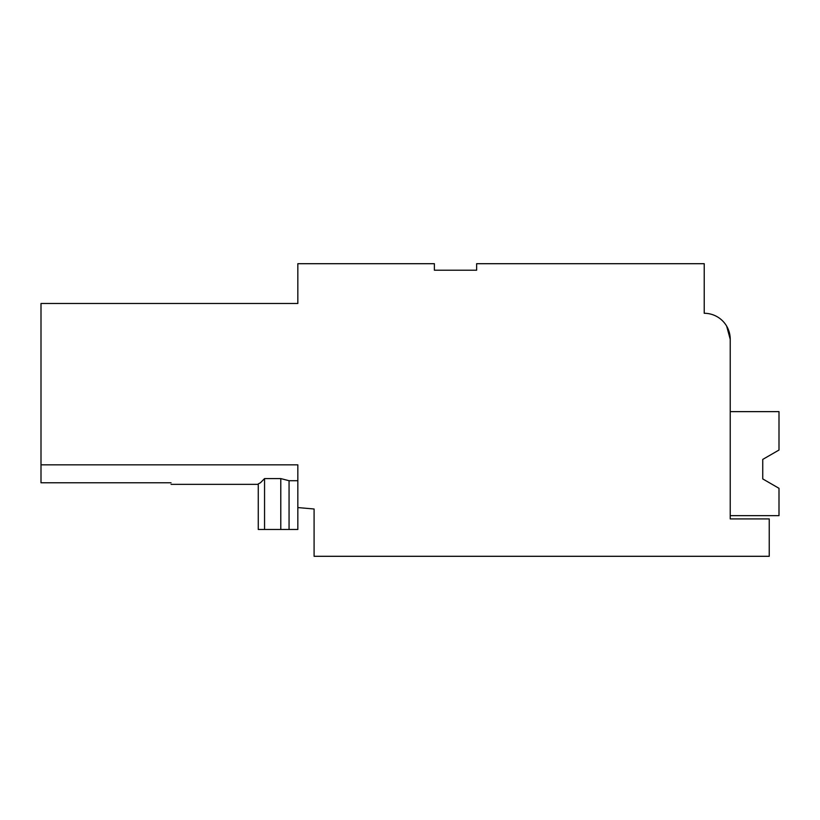 <?xml version="1.0" encoding="UTF-8"?>
<svg xmlns="http://www.w3.org/2000/svg" width="820" height="820" viewBox="0 0 820 820"><rect width="100%" height="100%" fill="white"/><g stroke="black" fill="none" stroke-linecap="round" stroke-linejoin="round"><path stroke-width="1.23" d="M289.06 529.474L289.06 480.715L280.788 478.593L280.788 529.474L297.834 529.474L297.834 507.57L314.091 508.994L314.091 556.298L769.242 556.298L769.242 518.916L730.23 518.916L730.23 339.285A26.004 26.004 0 0 0 704.226 313.281L704.226 263.702L476.645 263.702L476.645 270.2L434.385 270.2L434.385 263.702L297.834 263.702L297.834 303.492L41 303.492L41 482.765L171.042 482.765C171.042 484.886 171.042 484.886 171.042 482.765M730.23 339.285L726.653 326.114M297.834 480.715L289.06 480.715L280.788 478.593L264.553 478.593L260.452 482.765L258.269 483.902L258.269 529.474L264.553 529.474L264.553 478.593M280.788 529.474L264.553 529.474M171.042 464.848L41 464.848L297.834 464.848L297.834 507.57M730.23 515.657L779 515.657L779 488.31L762.743 478.921L766.064 480.838L762.743 478.921L766.064 480.838L762.743 478.921L762.743 459.415L779 450.036L779 411.63L730.23 411.63M762.743 478.921L762.743 459.415L762.743 478.921L762.743 459.415L766.064 457.498L762.743 459.415L762.743 478.921L762.743 459.415M258.269 484.353L171.042 484.353"/></g></svg>
